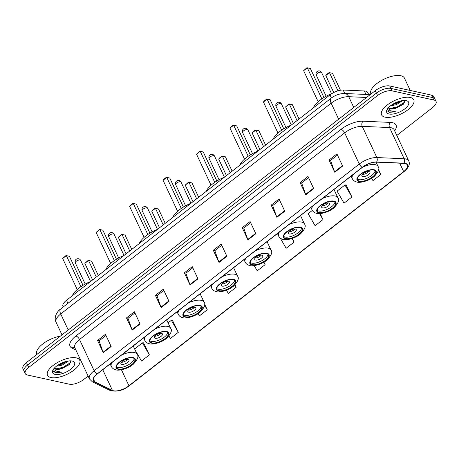 <?xml version="1.0" encoding="UTF-8"?>
<svg xmlns="http://www.w3.org/2000/svg" width="459" height="459" viewBox="0 0 459 459"><rect width="100%" height="100%" fill="white"/><g stroke="black" fill="none" stroke-linecap="round" stroke-linejoin="round"><path stroke-width="0.69" d="M63.227 306.991L62.969 306.446A11.114 4.642 -25.1 0 1 66.486 300.295L329.992 94.904A11.114 4.642 -25.1 0 1 343.177 90.033L364.343 90.968A11.114 4.642 -25.1 0 1 365.599 91.123A11.114 4.642 -25.1 0 1 367.768 92.563L368.703 94.56M396.811 135.451L432.533 107.607A11.114 4.642 154.9 0 0 436.05 101.456L433.766 96.585A11.114 4.642 154.9 0 0 431.598 95.145L389.702 85.959A11.114 4.642 154.9 0 0 375.267 90.675L26.467 362.547A11.114 4.642 154.9 0 0 22.95 368.692L24.092 371.13A11.114 4.642 154.9 0 1 27.609 364.985A11.114 4.642 154.9 0 0 24.092 371.13L25.234 373.569A11.114 4.642 154.9 0 0 27.402 375.009L69.298 384.194A11.114 4.642 154.9 0 0 83.733 379.478L88.105 376.07M436.05 101.456A11.114 4.642 154.9 0 0 433.881 100.022L391.986 90.836L390.844 88.398A11.114 4.642 154.9 0 0 376.409 93.114L27.609 364.985L376.409 93.114A11.114 4.642 154.9 0 1 390.844 88.398L432.739 97.583L390.844 88.398L389.702 85.959M434.908 99.018A11.114 4.642 154.9 0 0 432.739 97.583A11.114 4.642 154.9 0 1 434.908 99.018M410.3 97.48A17.781 7.43 154.9 0 0 390.643 102.661A17.781 7.43 154.9 0 0 381.578 114.859A17.781 7.43 154.9 0 0 385.049 117.16A17.781 7.43 154.9 0 0 404.706 111.973A17.781 7.43 154.9 0 0 413.777 99.775A17.781 7.43 154.9 0 0 410.3 97.48A17.781 7.43 154.9 0 0 390.643 102.661A17.781 7.43 154.9 0 0 381.578 114.859A17.781 7.43 154.9 0 0 385.049 117.16A17.781 7.43 154.9 0 0 404.706 111.973A17.781 7.43 154.9 0 0 413.777 99.775A17.781 7.43 154.9 0 0 410.3 97.48M76.234 357.865A17.781 7.43 154.9 0 0 56.577 363.052A17.781 7.43 154.9 0 0 47.506 375.25A17.781 7.43 154.9 0 0 50.983 377.55A17.781 7.43 154.9 0 0 70.64 372.364A17.781 7.43 154.9 0 0 79.705 360.166A17.781 7.43 154.9 0 0 76.234 357.865A17.781 7.43 154.9 0 0 56.577 363.052A17.781 7.43 154.9 0 0 47.506 375.25A17.781 7.43 154.9 0 0 50.983 377.55A17.781 7.43 154.9 0 0 70.64 372.364A17.781 7.43 154.9 0 0 79.705 360.166A17.781 7.43 154.9 0 0 76.234 357.865M405.096 163.53A11.854 4.951 -25.1 0 1 407.408 165.062A11.854 4.951 -25.1 0 1 403.662 171.62L128.933 385.755A11.854 4.951 -25.1 0 1 112.449 390.42L94.72 381.75A11.854 4.951 -25.1 0 1 93.487 380.586A11.854 4.951 -25.1 0 1 97.239 374.028L362.392 167.351A11.854 4.951 -25.1 0 1 376.449 162.159L403.754 163.364A11.854 4.951 -25.1 0 1 405.096 163.53M405.303 163.364A12.146 5.078 154.9 0 0 403.931 163.197L376.627 161.987A12.146 5.078 154.9 0 0 362.214 167.317L97.067 373.987A12.146 5.078 154.9 0 0 94.479 381.905L112.214 390.575A12.146 5.078 154.9 0 0 129.111 385.795L403.834 171.66A12.146 5.078 154.9 0 0 405.303 163.364M135.21 350.194L141.487 361.038L149.376 354.887L143.506 342.827M168.958 335.948L170.421 338.484L178.31 332.333L172.441 320.273M351.921 197.014L344.961 184.988L337.072 191.139L344.032 203.165L351.921 197.014L346.052 184.954M391.986 90.836A11.114 4.642 154.9 0 0 377.55 95.552L28.751 367.418A11.114 4.642 154.9 0 0 25.234 373.569M161.126 307.547L155.417 295.361L163.312 289.21L169.021 301.397L161.126 307.547A2.961 1.291 52.1 0 1 160.96 307.134L168.832 300.995M132.192 330.101L126.483 317.915L134.378 311.764L140.087 323.951L132.192 330.101A2.961 1.291 52.1 0 1 132.02 329.682L139.897 323.549M103.258 352.655L97.549 340.469L105.438 334.318L111.153 346.505L103.258 352.655A2.961 1.291 52.1 0 1 103.086 352.237L110.963 346.103M247.935 239.891L242.226 227.698L250.115 221.548L255.824 233.74L247.935 239.891A2.961 1.291 52.1 0 1 247.762 239.472L255.634 233.333M276.869 217.337L271.16 205.144L279.049 198.994L284.764 211.186L276.869 217.337A2.961 1.291 52.1 0 1 276.697 216.918L284.574 210.779M305.803 194.782L300.094 182.596L307.989 176.445L313.698 188.632L305.803 194.782A2.961 1.291 52.1 0 1 305.631 194.364L313.508 188.224M334.737 172.228L329.028 160.042L336.923 153.891L342.632 166.078L334.737 172.228A2.961 1.291 52.1 0 1 334.565 171.809L342.443 165.676M190.066 284.993L184.357 272.807L192.246 266.656L197.955 278.842L190.066 284.993A2.961 1.291 52.1 0 1 189.894 284.58L197.766 278.441M219 262.445L213.292 250.253L221.181 244.102L226.889 256.288L219 262.445A2.961 1.291 52.1 0 1 218.828 262.026L226.7 255.887M198.041 313.658L199.355 315.93L207.25 309.779L204.576 304.082M280.277 238.095L286.164 248.273L294.053 242.123L292.32 238.416M312.332 210.423L308.138 213.687L315.098 225.719L322.987 219.568L320.181 213.567M371.629 178.293L372.966 180.611L380.861 174.46L378.595 169.629M226.448 290.186L228.289 293.376L236.184 287.225L235.019 284.741M254.223 265.629L257.229 270.821L265.118 264.671L263.931 262.141M213.292 250.253L214.881 250.603M221.726 245.267L214.823 250.643L218.828 262.026M184.357 272.807L185.941 273.157M192.791 267.821L185.889 273.197L189.894 284.58M329.028 160.042L330.618 160.386M337.468 155.05L330.566 160.432L334.565 171.809M300.094 182.596L301.683 182.94M308.528 177.604L301.626 182.986L305.631 194.364M271.16 205.144L272.749 205.494M279.594 200.158L272.692 205.54L276.697 216.918M242.226 227.698L243.815 228.048M250.66 222.713L243.758 228.094L247.762 239.472M97.549 340.469L99.138 340.813M105.983 335.477L99.081 340.859L103.086 352.237M126.483 317.915L128.072 318.265M134.923 312.923L128.015 318.305L132.02 329.682M155.417 295.361L157.007 295.711M163.857 290.369L156.955 295.751L160.96 307.134M265.118 264.671L263.724 262.261M294.053 242.123L291.981 238.537M322.987 219.568L319.539 213.601M344.961 184.988L346.27 184.948M380.861 174.46L378.474 170.341M236.184 287.225L234.842 284.913M207.25 309.779L204.576 305.16M178.31 332.333L171.35 320.307L172.659 320.267M168.08 322.855L171.35 320.307M149.376 354.887L142.416 342.862L143.724 342.821M134.625 348.938L142.416 342.862M410.231 90.457L404.454 78.133A18.521 7.74 154.9 0 0 400.839 75.735A18.521 7.74 154.9 0 0 380.362 81.14A18.521 7.74 154.9 0 0 370.912 93.843L370.992 94.009M388.572 107.555A8.371 3.5 154.9 0 0 388.67 107.825A8.371 3.5 154.9 0 0 390.305 108.909A8.371 3.5 154.9 0 0 396.083 108.123L393.793 108.582L390.052 108.376L388.618 107.504M402.606 100.578L396.237 104.738L390.552 105.765M401.005 100.86L395.784 103.768L392.038 104.704M387.465 108.932L389.117 112.317L395.687 111.83L389.898 110.625L388.463 107.676M406.255 100.636A12.077 5.049 154.9 0 0 395.417 102.805A12.077 5.049 154.9 0 0 386.983 109.764A12.077 5.049 154.9 0 0 389.1 114.004A12.077 5.049 154.9 0 0 404.7 108.949A12.077 5.049 154.9 0 0 406.404 100.67A12.077 5.049 154.9 0 0 406.255 100.636M396.083 108.123L403.318 104.273L404.626 100.55M395.687 111.83L389.266 111.962L387.603 111.072M404.895 102.007L397.201 106.936L390.202 108.416M398.802 101.462L393.862 103.602M403.748 103.843L397.425 107.417L393.059 108.651M400.644 100.94L395.618 103.55L392.21 104.589M373.718 170.088A10 4.177 154.9 0 0 362.662 173.003A10 4.177 154.9 0 0 357.561 179.865A10 4.177 154.9 0 0 359.512 181.156A10 4.177 154.9 0 0 370.568 178.241A10 4.177 154.9 0 0 375.669 171.379A10 4.177 154.9 0 0 373.718 170.088M357.389 179.016A10 4.177 154.9 0 0 358.8 179.635A10 4.177 154.9 0 0 368.99 177.214A10 4.177 154.9 0 0 375.129 170.708M331.932 93.561A21.665 9.054 154.9 0 0 313.239 107.963M337.979 90.819L329.482 72.683L332.54 73.348L340.446 90.234M325.798 75.551L326.475 74.628L329.109 72.579L329.482 72.683L325.798 75.551L333.756 92.534M329.109 72.579L332.54 73.348M321.857 98.857L307.312 67.817L310.37 68.489L323.956 97.497M303.634 70.692L306.939 67.714L307.312 67.817L303.634 70.692L318.167 101.72M306.939 67.714L310.37 68.489M369.059 171.637A4.447 1.859 154.9 0 0 364.142 172.934A4.447 1.859 154.9 0 0 361.876 175.986A4.447 1.859 154.9 0 0 362.748 176.56A4.447 1.859 154.9 0 0 367.659 175.263A4.447 1.859 154.9 0 0 369.925 172.211A4.447 1.859 154.9 0 0 369.059 171.637M362.289 174.489A4.447 1.859 154.9 0 0 368.514 171.574M54.501 367.946A8.371 3.5 154.9 0 0 54.598 368.216A8.371 3.5 154.9 0 0 56.233 369.294A8.371 3.5 154.9 0 0 62.011 368.514L59.722 368.967L55.987 368.761L54.552 367.894M68.54 360.969L62.172 365.123L56.486 366.156M66.939 361.25L61.718 364.159L57.966 365.094M53.399 369.323L55.051 372.708L61.615 372.215L55.826 371.015L54.391 368.066M72.183 361.021A12.077 5.049 154.9 0 0 61.351 363.195A12.077 5.049 154.9 0 0 52.911 370.155A12.077 5.049 154.9 0 0 55.028 374.395A12.077 5.049 154.9 0 0 70.629 369.34A12.077 5.049 154.9 0 0 72.333 361.055A12.077 5.049 154.9 0 0 72.183 361.021M62.011 368.514L69.246 364.664L70.554 360.94M60.301 336.172A18.521 7.74 154.9 0 0 42.859 343.871A18.521 7.74 154.9 0 0 36.846 354.233L36.921 354.394M61.615 372.215L55.195 372.347L53.537 371.463M70.824 362.398L63.135 367.326L56.136 368.806M64.73 361.847L59.79 363.993M69.676 364.234L63.359 367.808L58.993 369.036M66.578 361.331L61.546 363.935L58.144 364.98M333.527 201.415A10 4.177 154.9 0 0 322.465 204.33A10 4.177 154.9 0 0 317.364 211.192A10 4.177 154.9 0 0 319.321 212.488A10 4.177 154.9 0 0 330.377 209.568A10 4.177 154.9 0 0 335.477 202.706A10 4.177 154.9 0 0 333.527 201.415M317.198 210.342A10 4.177 154.9 0 0 318.603 210.962A10 4.177 154.9 0 0 328.799 208.541A10 4.177 154.9 0 0 334.938 202.035M291.304 125.06A21.665 9.054 154.9 0 0 273.048 139.289M297.053 120.579L289.29 104.009L292.343 104.681L299.061 119.013M285.607 106.878L288.912 103.906L289.29 104.009L285.607 106.878L293.37 123.448M288.912 103.906L292.343 104.681M281.66 130.19L267.121 99.15L270.173 99.815L283.765 128.824M263.437 102.018L264.114 101.095L266.748 99.046L267.121 99.15L263.437 102.018L277.976 133.053M266.748 99.046L270.173 99.815M328.862 202.964A4.447 1.859 154.9 0 0 323.951 204.261A4.447 1.859 154.9 0 0 321.684 207.313A4.447 1.859 154.9 0 0 322.551 207.887A4.447 1.859 154.9 0 0 327.468 206.59A4.447 1.859 154.9 0 0 329.734 203.544A4.447 1.859 154.9 0 0 328.862 202.964M322.098 205.816A4.447 1.859 154.9 0 0 328.323 202.901M300.066 227.498A10 4.177 154.9 0 0 289.009 230.412A10 4.177 154.9 0 0 283.909 237.274A10 4.177 154.9 0 0 285.859 238.565A10 4.177 154.9 0 0 296.916 235.651A10 4.177 154.9 0 0 302.016 228.789A10 4.177 154.9 0 0 300.066 227.498M283.737 236.425A10 4.177 154.9 0 0 285.148 237.045A10 4.177 154.9 0 0 295.338 234.624A10 4.177 154.9 0 0 301.477 228.112M257.843 151.143A21.665 9.054 154.9 0 0 239.587 165.372M263.592 146.662L255.829 130.086L258.887 130.758L265.6 145.096M252.146 132.961L252.823 132.037L255.456 129.983L255.829 130.086L252.146 132.961L259.909 149.531M255.456 129.983L258.887 130.758M248.199 156.267L233.66 125.227L236.718 125.898L250.304 154.907M229.976 128.101L230.653 127.177L233.287 125.123L233.66 125.227L229.976 128.101L244.515 159.13M233.287 125.123L236.718 125.898M295.407 229.047A4.447 1.859 154.9 0 0 290.49 230.343A4.447 1.859 154.9 0 0 288.223 233.39A4.447 1.859 154.9 0 0 289.09 233.97A4.447 1.859 154.9 0 0 294.007 232.673A4.447 1.859 154.9 0 0 296.273 229.62A4.447 1.859 154.9 0 0 295.407 229.047M288.636 231.898A4.447 1.859 154.9 0 0 294.862 228.984M266.604 253.575A10 4.177 154.9 0 0 255.548 256.489A10 4.177 154.9 0 0 250.448 263.351A10 4.177 154.9 0 0 252.398 264.648A10 4.177 154.9 0 0 263.46 261.728A10 4.177 154.9 0 0 268.561 254.871A10 4.177 154.9 0 0 266.604 253.575M250.275 262.502A10 4.177 154.9 0 0 251.687 263.122A10 4.177 154.9 0 0 261.882 260.701A10 4.177 154.9 0 0 268.016 254.194M224.388 177.22A21.665 9.054 154.9 0 0 206.125 191.449M230.131 172.739L222.368 156.169L225.426 156.84L232.139 171.173M218.691 159.038L219.368 158.114L221.995 156.066L222.368 156.169L218.691 159.038L226.448 175.613M221.995 156.066L225.426 156.84M214.743 182.349L200.204 151.309L203.257 151.981L216.843 180.984M196.521 154.178L199.826 151.206L200.204 151.309L196.521 154.178L211.054 185.212M199.826 151.206L203.257 151.981M261.946 255.129A4.447 1.859 154.9 0 0 257.034 256.42A4.447 1.859 154.9 0 0 254.762 259.473A4.447 1.859 154.9 0 0 255.634 260.046A4.447 1.859 154.9 0 0 260.546 258.75A4.447 1.859 154.9 0 0 262.812 255.703A4.447 1.859 154.9 0 0 261.946 255.129M255.175 257.981A4.447 1.859 154.9 0 0 261.401 255.061M233.143 279.657A10 4.177 154.9 0 0 222.087 282.572A10 4.177 154.9 0 0 216.987 289.434A10 4.177 154.9 0 0 218.943 290.725A10 4.177 154.9 0 0 229.999 287.81A10 4.177 154.9 0 0 235.1 280.948A10 4.177 154.9 0 0 233.143 279.657M216.814 288.585A10 4.177 154.9 0 0 218.226 289.204A10 4.177 154.9 0 0 228.421 286.783A10 4.177 154.9 0 0 234.555 280.271M190.927 203.303A21.665 9.054 154.9 0 0 172.67 217.532M196.676 198.822L188.913 182.252L191.965 182.917L198.684 197.255M185.229 185.12L188.534 182.143L188.913 182.252L185.229 185.12L192.992 201.69M188.534 182.143L191.965 182.917M181.282 208.426L166.743 177.386L169.796 178.058L183.388 207.066M163.06 180.261L163.737 179.337L166.37 177.283L166.743 177.386L163.06 180.261L177.599 211.289M166.37 177.283L169.796 178.058M228.484 281.206A4.447 1.859 154.9 0 0 223.573 282.503A4.447 1.859 154.9 0 0 221.307 285.55A4.447 1.859 154.9 0 0 222.173 286.129A4.447 1.859 154.9 0 0 227.09 284.832A4.447 1.859 154.9 0 0 229.357 281.78A4.447 1.859 154.9 0 0 228.484 281.206M221.72 284.058A4.447 1.859 154.9 0 0 227.945 281.143M199.688 305.734A10 4.177 154.9 0 0 188.632 308.649A10 4.177 154.9 0 0 183.531 315.511A10 4.177 154.9 0 0 185.482 316.808A10 4.177 154.9 0 0 196.538 313.887A10 4.177 154.9 0 0 201.639 307.031A10 4.177 154.9 0 0 199.688 305.734M183.359 314.662A10 4.177 154.9 0 0 184.77 315.281A10 4.177 154.9 0 0 194.96 312.86A10 4.177 154.9 0 0 201.099 306.354M157.466 229.38A21.665 9.054 154.9 0 0 139.209 243.614M163.215 224.899L155.452 208.329L158.504 209L165.223 223.332M151.768 211.197L152.445 210.274L155.079 208.225L155.452 208.329L151.768 211.197L159.531 227.773M155.079 208.225L158.504 209M147.821 234.509L133.282 203.469L136.34 204.14L149.927 233.143M129.599 206.338L130.276 205.414L132.909 203.366L133.282 203.469L129.599 206.338L144.137 237.372M132.909 203.366L136.34 204.14M195.029 307.289A4.447 1.859 154.9 0 0 190.112 308.58A4.447 1.859 154.9 0 0 187.846 311.632A4.447 1.859 154.9 0 0 188.712 312.206A4.447 1.859 154.9 0 0 193.629 310.909A4.447 1.859 154.9 0 0 195.895 307.863A4.447 1.859 154.9 0 0 195.029 307.289M188.259 310.141A4.447 1.859 154.9 0 0 194.484 307.22M166.227 331.817A10 4.177 154.9 0 0 155.171 334.731A10 4.177 154.9 0 0 150.07 341.594A10 4.177 154.9 0 0 152.021 342.884A10 4.177 154.9 0 0 163.077 339.97A10 4.177 154.9 0 0 168.178 333.108A10 4.177 154.9 0 0 166.227 331.817M149.898 340.744A10 4.177 154.9 0 0 151.309 341.364A10 4.177 154.9 0 0 161.499 338.943A10 4.177 154.9 0 0 167.638 332.431M124.005 255.462A21.665 9.054 154.9 0 0 105.748 269.691M129.754 250.981L121.991 234.411L125.049 235.077L131.762 249.415M118.307 237.28L121.618 234.302L121.991 234.411L118.307 237.28L126.07 253.85M121.618 234.302L125.049 235.077M114.366 260.586L99.821 229.546L102.879 230.217L116.466 259.226M96.143 232.42L99.448 229.443L99.821 229.546L96.143 232.42L110.676 263.449M99.448 229.443L102.879 230.217M161.568 333.366A4.447 1.859 154.9 0 0 156.651 334.663A4.447 1.859 154.9 0 0 154.385 337.709A4.447 1.859 154.9 0 0 155.257 338.289A4.447 1.859 154.9 0 0 160.168 336.992A4.447 1.859 154.9 0 0 162.434 333.94A4.447 1.859 154.9 0 0 161.568 333.366M154.798 336.217A4.447 1.859 154.9 0 0 161.023 333.303M132.766 357.894A10 4.177 154.9 0 0 121.71 360.808A10 4.177 154.9 0 0 116.609 367.67A10 4.177 154.9 0 0 118.565 368.967A10 4.177 154.9 0 0 129.622 366.047A10 4.177 154.9 0 0 134.722 359.19A10 4.177 154.9 0 0 132.766 357.894M116.437 366.821A10 4.177 154.9 0 0 117.848 367.441A10 4.177 154.9 0 0 128.044 365.025A10 4.177 154.9 0 0 134.177 358.513M90.549 281.539A21.665 9.054 154.9 0 0 72.287 295.774M96.292 277.058L88.535 260.488L91.588 261.16L98.301 275.498M84.852 263.357L88.157 260.385L88.535 260.488L84.852 263.357L92.615 279.933M88.157 260.385L91.588 261.16M80.904 286.668L66.366 255.629L69.418 256.3L83.01 285.309M62.682 258.497L65.987 255.525L66.366 255.629L62.682 258.497L77.221 289.531M65.987 255.525L69.418 256.3M128.107 359.449A4.447 1.859 154.9 0 0 123.196 360.745A4.447 1.859 154.9 0 0 120.929 363.792A4.447 1.859 154.9 0 0 121.796 364.366A4.447 1.859 154.9 0 0 126.707 363.069A4.447 1.859 154.9 0 0 128.979 360.022A4.447 1.859 154.9 0 0 128.107 359.449M121.342 362.3A4.447 1.859 154.9 0 0 127.562 359.38M365.966 94.439L364.343 90.968M344.801 93.504L343.177 90.033M331.421 97.956L329.992 94.904M67.915 303.342L66.486 300.295M375.267 90.675L377.55 95.552M431.598 95.145L433.881 100.022M26.467 362.547L28.751 367.418M366.534 97.48L348.731 96.694L353.763 107.435M330.962 98.306A7.407 3.219 52.1 0 0 331.157 103.189L60.731 313.967A14.814 6.191 154.9 0 0 56.044 322.166C53.078 316.257 58.792 309.934 60.542 309.085L330.962 98.306C335.168 95.122 339.723 93.521 344.634 93.498A7.407 5.261 92.5 0 1 348.731 96.694A14.814 6.191 154.9 0 0 331.157 103.189L338.656 119.208M60.542 309.085A7.407 3.219 52.1 0 0 60.731 313.967L68.236 329.987M403.662 171.62L399.709 163.186M97.067 373.987A3.706 1.612 -127.9 0 1 94.124 370.717L359.277 164.047A14.814 6.191 -25.1 0 1 376.85 157.552L404.155 158.757A14.814 6.191 -25.1 0 1 405.831 158.963A14.814 6.191 -25.1 0 1 408.722 160.879L394.109 129.679A14.814 6.191 154.9 0 0 391.211 127.763A14.814 6.191 154.9 0 0 389.536 127.556L362.231 126.345A14.814 6.191 154.9 0 0 344.657 132.84L79.505 339.517A14.814 6.191 154.9 0 0 74.817 347.715L75.012 347.779M403.931 163.197A3.706 2.628 92.5 0 0 404.155 158.757L389.536 127.556A3.706 2.628 -87.5 0 1 390.322 122.404A18.521 7.74 -25.1 0 1 394.648 130.838M75.878 349.976L71.96 348.06A18.521 7.74 -25.1 0 1 75.896 335.988L341.048 129.318A3.706 1.612 52.1 0 1 344.657 132.84L359.277 164.047A3.706 1.612 52.1 0 0 362.214 167.317M94.479 381.905A3.706 3.19 116.1 0 1 92.316 381.768L89.436 378.916A14.814 6.191 -25.1 0 1 94.124 370.717L79.505 339.517A3.706 1.612 52.1 0 0 75.896 335.988M341.048 129.318A18.521 7.74 -25.1 0 1 363.017 121.199A3.706 2.628 -87.5 0 0 362.231 126.345L376.85 157.552A3.706 2.628 92.5 0 1 376.627 161.987M112.214 390.575A3.706 3.19 116.1 0 1 110.045 390.437C116.793 392.112 123.247 390.523 129.404 385.658L404.132 171.523A3.706 1.612 -127.9 0 1 403.834 171.66M129.111 385.795A3.706 1.612 52.1 0 0 129.404 385.658M363.017 121.199L390.322 122.404M74.806 347.692A3.706 3.19 -63.9 0 0 71.96 348.06M94.72 381.75L93.378 378.893M112.449 390.42L102.753 369.724M128.933 385.755L121.451 369.782M359.116 181.466A10.557 4.412 154.9 0 0 372.834 176.985A10.557 4.412 154.9 0 0 374.114 169.778A10.557 4.412 154.9 0 0 360.395 174.259A10.557 4.412 154.9 0 0 359.116 181.466M362.547 167.231A14.258 5.961 -25.1 0 1 375.313 164.683A14.258 5.961 -25.1 0 1 378.101 166.525C379.874 168.487 378.612 171.764 374.303 176.359C369.369 180.892 359.684 183.216 356.895 182.034C354.698 181.54 353.16 180.404 352.277 178.626A14.258 5.961 -25.1 0 1 353.011 174.667M316.257 75.104A2.961 1.239 -25.1 0 1 317.198 73.463A2.961 1.239 -25.1 0 1 321.048 72.206A2.961 1.239 -25.1 0 1 321.627 72.591A2.961 2.961 0 0 0 317.117 71.512A2.961 2.961 0 0 0 316.257 75.104L326.154 96.235M318.925 212.792A10.557 4.412 154.9 0 0 332.643 208.311A10.557 4.412 154.9 0 0 333.917 201.105A10.557 4.412 154.9 0 0 320.204 205.586A10.557 4.412 154.9 0 0 318.925 212.792M322.35 198.563A14.258 5.961 -25.1 0 1 335.122 196.01A14.258 5.961 -25.1 0 1 337.91 197.852C339.683 199.82 338.415 203.096 334.112 207.686C329.178 212.219 319.487 214.542 316.704 213.366C314.507 212.873 312.963 211.731 312.08 209.952A14.258 5.961 -25.1 0 1 312.814 205.993M276.066 106.436A2.961 1.239 -25.1 0 1 277.001 104.795A2.961 1.239 -25.1 0 1 280.851 103.539A2.961 1.239 -25.1 0 1 281.43 103.918A2.961 2.961 0 0 0 276.926 102.839A2.961 2.961 0 0 0 276.066 106.436L285.963 127.562M285.464 238.875A10.557 4.412 154.9 0 0 299.182 234.394A10.557 4.412 154.9 0 0 300.461 227.188A10.557 4.412 154.9 0 0 286.743 231.669A10.557 4.412 154.9 0 0 285.464 238.875M288.889 224.64A14.258 5.961 -25.1 0 1 301.661 222.087A14.258 5.961 -25.1 0 1 304.449 223.935C306.222 225.897 304.954 229.173 300.651 233.763C295.716 238.301 286.032 240.625 283.243 239.443C281.046 238.95 279.508 237.814 278.624 236.035A14.258 5.961 -25.1 0 1 279.359 232.076M242.604 132.513A2.961 1.239 -25.1 0 1 243.545 130.872A2.961 1.239 -25.1 0 1 247.395 129.616A2.961 1.239 -25.1 0 1 247.969 130A2.961 2.961 0 0 0 243.465 128.922A2.961 2.961 0 0 0 242.604 132.513L252.502 153.645M252.008 264.952A10.557 4.412 154.9 0 0 265.721 260.477A10.557 4.412 154.9 0 0 267 253.265A10.557 4.412 154.9 0 0 253.282 257.746A10.557 4.412 154.9 0 0 252.008 264.952M255.428 250.723A14.258 5.961 -25.1 0 1 268.205 248.17A14.258 5.961 -25.1 0 1 270.988 250.017C272.761 251.98 271.498 255.256 267.19 259.846C262.255 264.378 252.57 266.702 249.788 265.526C247.585 265.032 246.047 263.891 245.163 262.112A14.258 5.961 -25.1 0 1 245.898 258.153M209.143 158.596A2.961 1.239 -25.1 0 1 210.084 156.955A2.961 1.239 -25.1 0 1 213.934 155.699A2.961 1.239 -25.1 0 1 214.514 156.077A2.961 2.961 0 0 0 210.01 154.999A2.961 2.961 0 0 0 209.143 158.596L219.046 179.721M218.547 291.035A10.557 4.412 154.9 0 0 232.26 286.554A10.557 4.412 154.9 0 0 233.539 279.347A10.557 4.412 154.9 0 0 219.827 283.828A10.557 4.412 154.9 0 0 218.547 291.035M221.972 276.806A14.258 5.961 -25.1 0 1 234.744 274.247A14.258 5.961 -25.1 0 1 237.527 276.094C239.305 278.056 238.037 281.333 233.734 285.923C228.794 290.461 219.109 292.785 216.327 291.603C214.129 291.109 212.586 289.973 211.702 288.195A14.258 5.961 -25.1 0 1 212.437 284.236M175.688 184.673A2.961 1.239 -25.1 0 1 176.623 183.032A2.961 1.239 -25.1 0 1 180.473 181.775A2.961 1.239 -25.1 0 1 181.053 182.16A2.961 2.961 0 0 0 176.549 181.081A2.961 2.961 0 0 0 175.688 184.673L185.585 205.804M185.086 317.112A10.557 4.412 154.9 0 0 198.804 312.636A10.557 4.412 154.9 0 0 200.078 305.424A10.557 4.412 154.9 0 0 186.365 309.905A10.557 4.412 154.9 0 0 185.086 317.112M188.511 302.883A14.258 5.961 -25.1 0 1 201.283 300.329A14.258 5.961 -25.1 0 1 204.071 302.177C205.844 304.139 204.576 307.415 200.273 312.005C195.339 316.538 185.648 318.862 182.866 317.685C180.668 317.192 179.125 316.05 178.241 314.272A14.258 5.961 -25.1 0 1 178.981 310.313M142.227 210.756A2.961 1.239 -25.1 0 1 143.162 209.115A2.961 1.239 -25.1 0 1 147.012 207.858A2.961 1.239 -25.1 0 1 147.591 208.243A2.961 2.961 0 0 0 143.088 207.158A2.961 2.961 0 0 0 142.227 210.756L152.124 231.887M151.631 343.194A10.557 4.412 154.9 0 0 165.343 338.713A10.557 4.412 154.9 0 0 166.623 331.507A10.557 4.412 154.9 0 0 152.904 335.988A10.557 4.412 154.9 0 0 151.631 343.194M155.05 328.965A14.258 5.961 -25.1 0 1 167.822 326.412A14.258 5.961 -25.1 0 1 170.61 328.254C172.383 330.216 171.121 333.492 166.812 338.082C161.878 342.621 152.193 344.944 149.404 343.762C147.207 343.269 145.669 342.133 144.786 340.354A14.258 5.961 -25.1 0 1 145.52 336.395M108.766 236.833A2.961 1.239 -25.1 0 1 109.707 235.192A2.961 1.239 -25.1 0 1 113.557 233.935A2.961 1.239 -25.1 0 1 114.136 234.319A2.961 2.961 0 0 0 109.626 233.241A2.961 2.961 0 0 0 108.766 236.833L118.663 257.964M118.17 369.271A10.557 4.412 154.9 0 0 131.882 364.796A10.557 4.412 154.9 0 0 133.162 357.584A10.557 4.412 154.9 0 0 119.449 362.065A10.557 4.412 154.9 0 0 118.17 369.271M121.595 355.042A14.258 5.961 -25.1 0 1 134.367 352.489A14.258 5.961 -25.1 0 1 137.149 354.337C138.922 356.299 137.66 359.575 133.357 364.165C128.417 368.697 118.732 371.027 115.949 369.845C113.752 369.352 112.208 368.21 111.325 366.431A14.258 5.961 -25.1 0 1 112.059 362.472M75.31 262.915A2.961 1.239 -25.1 0 1 76.246 261.274A2.961 1.239 -25.1 0 1 80.096 260.018A2.961 1.239 -25.1 0 1 80.675 260.402A2.961 2.961 0 0 0 76.171 259.318A2.961 2.961 0 0 0 75.31 262.915L85.208 284.046M56.044 322.166L61.988 334.858M344.634 93.498L370.195 94.629M92.316 381.768L110.045 390.437M404.132 171.523C410.352 166.129 409.612 162.979 408.722 160.879M89.436 378.916L74.817 347.715M376.047 162.147L378.101 166.525M351.112 176.141L352.277 178.626M331.524 93.722L321.627 72.591M333.991 189.492L337.91 197.852M310.921 207.474L312.08 209.952M291.327 125.043L281.43 103.918M300.53 215.569L304.449 223.935M277.46 233.551L278.624 236.035M257.866 151.126L247.969 130M267.069 241.652L270.988 250.017M243.999 259.633L245.163 262.112M224.405 177.203L214.514 156.077M233.608 267.729L237.527 276.094M210.543 285.71L211.702 288.195M190.95 203.285L181.053 182.16M200.153 293.812L204.071 302.177M177.082 311.793L178.241 314.272M157.489 229.362L147.591 208.243M166.692 319.889L170.61 328.254M143.621 337.87L144.786 340.354M124.028 255.445L114.136 234.319M133.23 345.971L137.149 354.337M110.166 363.953L111.325 366.431M90.566 281.522L80.675 260.402"/></g></svg>
